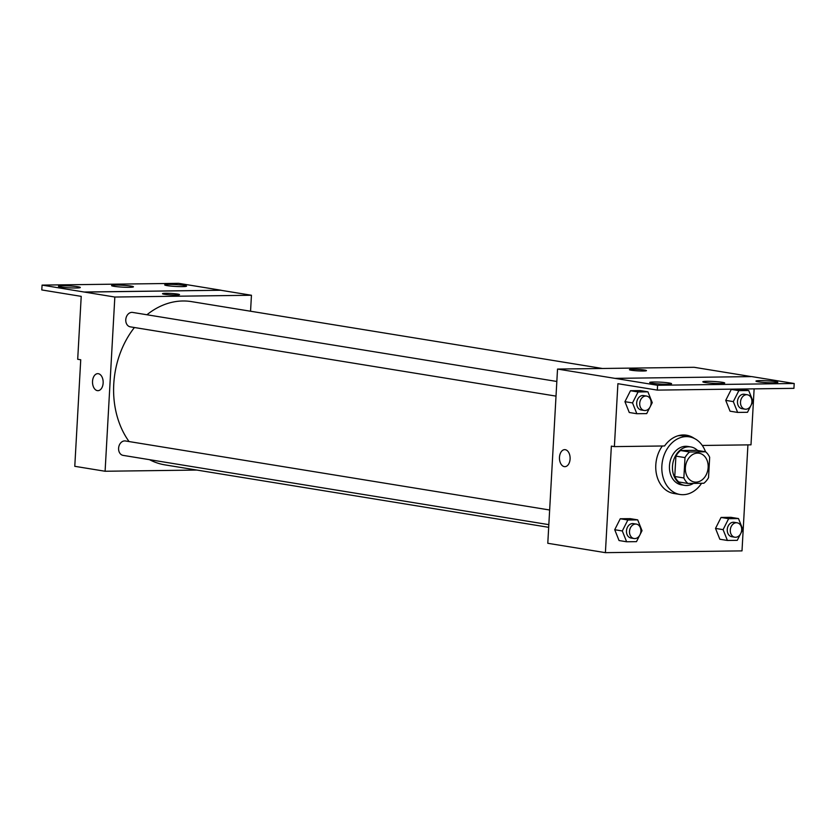 <?xml version="1.0" encoding="UTF-8"?>
<svg xmlns="http://www.w3.org/2000/svg" width="836" height="836" viewBox="0 0 836 836"><rect width="100%" height="100%" fill="white"/><g stroke="black" fill="none" stroke-linecap="round" stroke-linejoin="round"><path stroke-width="1.25" d="M685.384 467.773A14.599 11.317 -80.8 0 1 699.105 453.227A14.599 11.317 -80.8 0 1 707.935 469.445A14.599 11.317 -80.8 0 1 694.423 482.027A14.599 11.317 -80.8 0 1 685.384 467.773M687.903 483.459L703.87 483.25A18.841 14.609 -80.8 0 0 708.531 477.649L709.67 457.282A18.841 14.609 -80.8 0 0 705.626 451.795L689.658 452.004A18.841 14.609 -80.8 0 0 684.997 457.605L683.858 477.973A18.841 14.609 -80.8 0 0 687.903 483.459L678.801 481.975A18.841 14.609 -80.8 0 1 674.767 476.489L683.858 477.973M705.626 451.795L696.534 450.311L680.556 450.52L689.658 452.004M674.767 476.489L675.906 456.122L684.997 457.605M675.906 456.122A18.841 14.609 -80.8 0 1 680.556 450.52M697.579 450.489A19.458 15.09 99.2 0 0 690.797 446.936A19.458 15.09 99.2 0 0 688.749 446.79A19.458 15.09 99.2 0 0 672.593 465.035A19.458 15.09 99.2 0 0 684.538 485.35A19.458 15.09 99.2 0 0 693.462 483.386M684.538 485.35L681.507 484.859A19.458 15.09 -80.8 0 1 669.458 465.851A19.458 15.09 -80.8 0 1 685.719 446.299A19.458 15.09 -80.8 0 1 687.756 446.445L690.797 446.936M701.592 483.281A29.187 22.635 -80.8 0 1 679.95 494.463A29.187 22.635 -80.8 0 1 661.872 465.945A29.187 22.635 -80.8 0 1 689.324 436.841A29.187 22.635 -80.8 0 1 705.511 451.774M679.95 494.463L673.879 493.48A29.187 22.635 -80.8 0 1 655.8 464.962A29.187 22.635 -80.8 0 1 662.342 445.985M677.933 435.807A29.187 22.635 -80.8 0 1 683.263 435.859L689.324 436.841M689.648 436.904A30.357 23.533 99.2 0 0 684.956 435.013M751.303 376.597L694.131 367.297L557.528 369.063L657.587 385.271L657.315 390.109L617.898 383.693L614.387 446.612L611.356 446.121L605.4 552.659L742.002 550.893L747.927 444.877M640.146 534.413L642.027 530.693L637.701 519.867L630.125 518.634L620.26 518.759L614.721 529.721L619.048 540.537L626.624 541.77L636.489 541.644L639.686 535.322M740.926 533.107L742.807 529.387L738.491 518.56L730.915 517.327L721.05 517.453L715.511 528.415L719.838 539.23L727.414 540.464L737.268 540.338L740.466 534.016M565.261 449.684A8.517 5.329 89.3 0 1 570.11 458.546A8.517 5.329 89.3 0 1 564.896 466.666A8.517 5.329 89.3 0 1 559.462 458.222A8.517 5.329 89.3 0 1 564.676 449.643A8.517 5.329 89.3 0 1 565.261 449.684M557.528 369.063L547.789 543.285L605.4 552.659M646.458 370.63A8.517 0.731 3.2 0 0 641.651 369.711A8.517 0.731 3.2 0 0 632.653 369.293A8.517 0.731 -176.8 0 1 641.661 369.7A8.517 0.731 -176.8 0 1 646.458 370.63A8.517 0.731 -176.8 0 1 637.92 370.881A8.517 0.731 -176.8 0 1 629.456 369.679A8.517 0.731 -176.8 0 1 632.653 369.293A8.517 0.731 3.2 0 0 629.456 369.679M657.315 390.109L793.928 388.343L794.2 383.505L751.752 376.597L615.139 378.363M702.282 445.473L750.989 444.836L754.124 388.855M564.676 449.643A8.517 5.329 -90.7 0 0 559.462 458.222A8.517 5.329 -90.7 0 0 564.896 466.666M614.387 446.612L664.568 445.964A30.357 23.533 -80.8 0 1 686.481 435.201A30.357 23.533 -80.8 0 1 694.392 438.482M657.587 385.271L794.2 383.505M669.176 382.992A10.941 0.93 3.2 0 0 657.054 382.021A10.941 0.93 3.2 0 0 649.708 382.491A10.941 0.93 3.2 0 0 660.586 384.037A10.941 0.93 3.2 0 0 671.569 383.714A10.941 0.93 3.2 0 0 669.176 382.992M775.432 381.613A10.941 0.93 3.2 0 0 763.299 380.641A10.941 0.93 3.2 0 0 755.963 381.111A10.941 0.93 3.2 0 0 766.842 382.658A10.941 0.93 3.2 0 0 777.825 382.334A10.941 0.93 3.2 0 0 775.432 381.613M722.304 382.303A10.941 0.93 3.2 0 0 710.182 381.331A10.941 0.93 3.2 0 0 702.836 381.801A10.941 0.93 3.2 0 0 713.714 383.348A10.941 0.93 3.2 0 0 724.697 383.024A10.941 0.93 3.2 0 0 722.304 382.303M751.146 405.063L753.027 401.343L748.711 390.516L741.124 389.283L731.27 389.409L725.732 400.371L730.047 411.187L737.634 412.42L747.488 412.294L750.686 405.972M650.356 406.369L652.247 402.649L647.921 391.823L640.345 390.59L630.48 390.715L624.941 401.677L629.268 412.493L636.844 413.726L646.709 413.601L649.896 407.278M129.068 441.565A82.701 64.132 -80.8 0 1 113.759 384.09A82.701 64.132 -80.8 0 1 134.418 327.513M146.927 314.764A82.701 64.132 -80.8 0 1 191.559 301.629L602.422 368.488M548.677 527.317L164.985 464.879A82.701 64.132 -80.8 0 1 149.508 459.675M549.649 510.002L125.452 440.969A7.294 5.653 99.2 0 0 118.597 448.253A7.294 5.653 99.2 0 0 123.111 455.38L548.824 524.653M556.013 396.118L130.301 326.845A7.294 5.653 -80.8 0 1 125.776 319.707A7.294 5.653 -80.8 0 1 132.642 312.434L556.839 381.467M250.549 311.222L251.448 295.254L114.835 297.031L105.096 471.253L196.815 470.062M165.706 293.3A8.517 0.731 -176.8 0 1 174.714 293.718A8.517 0.731 -176.8 0 1 179.51 294.648A8.517 0.731 -176.8 0 1 170.972 294.899A8.517 0.731 -176.8 0 1 162.508 293.697A8.517 0.731 -176.8 0 1 165.706 293.3M105.096 471.253L74.78 466.31L80.737 359.773L77.696 359.271L81.217 296.362L41.8 289.946L42.072 285.107L178.685 283.341L221.132 290.249L84.52 292.088L114.835 297.031M221.122 290.322L251.448 295.254M98.314 373.692A8.517 5.329 89.3 0 1 103.162 382.564A8.517 5.329 89.3 0 1 97.948 390.673A8.517 5.329 89.3 0 1 92.514 382.23A8.517 5.329 89.3 0 1 97.728 373.65A8.517 5.329 89.3 0 1 98.314 373.692M42.072 285.107L84.52 292.088M97.728 373.65A8.517 5.329 -90.7 0 0 92.514 382.23A8.517 5.329 -90.7 0 0 97.948 390.673M179.51 294.648A8.517 0.731 3.2 0 0 174.703 293.718A8.517 0.731 3.2 0 0 165.706 293.311A8.517 0.731 3.2 0 0 162.508 293.697M131.043 286.09A10.941 0.93 3.2 0 0 118.911 285.107A10.941 0.93 3.2 0 0 111.575 285.588A10.941 0.93 3.2 0 0 122.453 287.135A10.941 0.93 3.2 0 0 133.436 286.811A10.941 0.93 3.2 0 0 131.043 286.09M167.095 285.619A10.941 0.93 3.2 0 0 179.218 286.591A10.941 0.93 3.2 0 0 186.553 286.121A10.941 0.93 3.2 0 0 175.685 284.574A10.941 0.93 3.2 0 0 164.702 284.898A10.941 0.93 3.2 0 0 167.095 285.619M60.84 286.999A10.941 0.93 3.2 0 0 72.972 287.971A10.941 0.93 3.2 0 0 80.308 287.5A10.941 0.93 3.2 0 0 69.43 285.954A10.941 0.93 3.2 0 0 58.447 286.278A10.941 0.93 3.2 0 0 60.84 286.999M221.132 290.249L84.52 292.015M637.701 519.867L627.846 519.992L622.308 530.954L626.624 541.77M634.022 538.52L630.992 538.029A7.294 5.653 -80.8 0 1 626.477 530.891A7.294 5.653 -80.8 0 1 633.333 523.618L636.374 524.109A7.294 5.653 -80.8 0 1 640.784 532.229A7.294 5.653 -80.8 0 1 634.022 538.52A7.294 5.653 -80.8 0 1 629.508 531.393A7.294 5.653 -80.8 0 1 636.374 524.109M630.125 518.634L620.26 518.759L627.846 519.992M620.26 518.759L614.721 529.721L622.308 530.954M614.721 529.721L619.048 540.537M738.491 518.56L728.626 518.686L723.098 529.648L727.414 540.464M734.813 537.214L731.782 536.722A7.294 5.653 -80.8 0 1 727.257 529.585A7.294 5.653 -80.8 0 1 734.123 522.312L737.153 522.803A7.294 5.653 -80.8 0 1 741.574 530.923A7.294 5.653 -80.8 0 1 734.813 537.214A7.294 5.653 -80.8 0 1 730.288 530.087A7.294 5.653 -80.8 0 1 737.153 522.803M730.915 517.327L721.05 517.453L728.626 518.686M721.05 517.453L715.511 528.415L723.098 529.648M715.511 528.415L719.838 539.23M647.921 391.823L638.067 391.959L632.528 402.91L636.844 413.726M644.242 410.476L641.212 409.985A7.294 5.653 -80.8 0 1 636.687 402.847A7.294 5.653 -80.8 0 1 643.553 395.574L646.583 396.065A7.294 5.653 -80.8 0 1 651.004 404.185A7.294 5.653 -80.8 0 1 644.242 410.476A7.294 5.653 -80.8 0 1 639.728 403.349A7.294 5.653 -80.8 0 1 646.583 396.065M640.345 390.59L630.48 390.715L638.067 391.959M630.48 390.715L624.941 401.677L632.528 402.91M624.941 401.677L629.268 412.493M748.711 390.516L738.846 390.642L733.308 401.604L737.634 412.42M745.033 409.17L742.002 408.679A7.294 5.653 -80.8 0 1 737.477 401.541A7.294 5.653 -80.8 0 1 744.343 394.268L747.374 394.759A7.294 5.653 -80.8 0 1 751.783 402.879A7.294 5.653 -80.8 0 1 745.033 409.17A7.294 5.653 -80.8 0 1 740.508 402.043A7.294 5.653 -80.8 0 1 747.374 394.759M741.124 389.283L731.27 389.409L738.846 390.642M731.27 389.409L725.732 400.371L733.308 401.604M725.732 400.371L730.047 411.187"/></g></svg>
